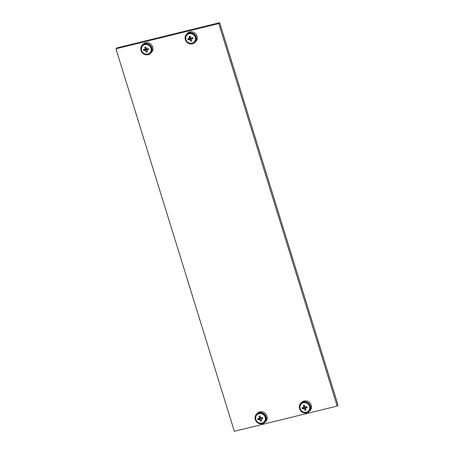 <?xml version="1.0" encoding="UTF-8"?>
<svg xmlns="http://www.w3.org/2000/svg" width="454" height="454" viewBox="0 0 454 454"><rect width="100%" height="100%" fill="white"/><g stroke="black" fill="none" stroke-linecap="round" stroke-linejoin="round"><path stroke-width="0.68" d="M218.783 23.557L115.94 48.782L234.349 431.3L337.191 406.075L218.783 23.557L219.651 22.7L116.809 47.925L115.94 48.782M219.651 22.7L338.06 405.218L337.191 406.075M146.704 54.202A5.181 4.829 -134.7 0 0 147.93 54.066A5.181 4.829 -134.7 0 0 150.064 52.874A5.181 4.829 -134.7 0 0 150.66 46.836A5.181 4.829 -134.7 0 0 144.911 44.322A5.181 4.829 -134.7 0 0 142.777 45.514A5.181 4.829 -134.7 0 0 141.415 48.862M143.072 45.247A5.181 4.829 -134.7 0 0 142.669 45.797M150.541 53.356L151.403 52.494A5.851 5.459 -134.7 0 0 152.079 45.667A5.851 5.459 -134.7 0 0 145.581 42.835A5.851 5.459 -134.7 0 0 143.169 44.18L142.301 45.037A5.851 5.459 -134.7 0 0 141.631 51.864A5.851 5.459 -134.7 0 0 148.123 54.701A5.851 5.459 -134.7 0 0 150.541 53.356A5.851 5.459 -134.7 0 0 151.21 46.529A5.851 5.459 -134.7 0 0 144.718 43.692A5.851 5.459 -134.7 0 0 142.301 45.037M149.78 52.976A5.181 4.829 -134.7 0 0 150.336 52.585M149.854 52.908A5.051 4.71 -134.7 0 0 150.433 47.012A5.051 4.71 -134.7 0 0 144.826 44.566A5.051 4.71 -134.7 0 0 142.743 45.723A5.051 4.71 -134.7 0 0 142.164 51.62A5.051 4.71 -134.7 0 0 147.771 54.066A5.051 4.71 -134.7 0 0 149.854 52.908L150.535 52.233A5.051 4.71 -134.7 0 0 150.756 52M145.297 47.102L145.842 46.966L146.375 48.907L148.293 48.408L148.64 49.514L146.733 50.019L147.363 51.875L146.279 52.142L145.638 50.292L143.827 50.695L143.481 49.588L145.291 49.185L144.758 47.233L145.297 47.102M146.721 50.025L146.721 50.025A0.84 0.783 -134.7 0 0 146.733 50.019L148.486 49.043M143.657 44.833A5.051 4.71 -134.7 0 0 143.424 45.048L142.743 45.723M144.321 49.412L144.508 50.019L146.37 49.565L147.187 51.41M146.96 51.461L146.279 52.142M146.37 49.565L145.638 50.292M144.508 50.019L143.827 50.695M145.586 47.029L146.029 48.453L145.291 49.185A0.84 0.783 -134.7 0 0 145.28 49.185M191.026 43.334A5.181 4.829 -134.7 0 0 192.246 43.192A5.181 4.829 -134.7 0 0 194.386 42.006A5.181 4.829 -134.7 0 0 194.982 35.962A5.181 4.829 -134.7 0 0 189.233 33.454A5.181 4.829 -134.7 0 0 187.093 34.646A5.181 4.829 -134.7 0 0 185.737 37.988M187.388 34.379A5.181 4.829 -134.7 0 0 186.991 34.924M194.862 42.483L195.725 41.626A5.851 5.459 -134.7 0 0 196.395 34.799A5.851 5.459 -134.7 0 0 189.903 31.962A5.851 5.459 -134.7 0 0 187.485 33.307L186.622 34.163A5.851 5.459 -134.7 0 0 185.953 40.991A5.851 5.459 -134.7 0 0 192.445 43.828A5.851 5.459 -134.7 0 0 194.862 42.483A5.851 5.459 -134.7 0 0 195.532 35.656A5.851 5.459 -134.7 0 0 189.034 32.819A5.851 5.459 -134.7 0 0 186.622 34.163M194.102 42.103A5.181 4.829 -134.7 0 0 194.653 41.711M305.27 412.385A5.181 4.829 -134.7 0 0 306.49 412.249A5.181 4.829 -134.7 0 0 308.629 411.057A5.181 4.829 -134.7 0 0 309.219 405.019A5.181 4.829 -134.7 0 0 303.476 402.505A5.181 4.829 -134.7 0 0 301.337 403.697A5.181 4.829 -134.7 0 0 299.975 407.045M301.632 403.43A5.181 4.829 -134.7 0 0 301.235 403.981M309.1 411.534L309.969 410.677A5.851 5.459 -134.7 0 0 310.638 403.85A5.851 5.459 -134.7 0 0 304.146 401.018A5.851 5.459 -134.7 0 0 301.728 402.363L300.86 403.22A5.851 5.459 -134.7 0 0 300.19 410.047A5.851 5.459 -134.7 0 0 306.688 412.879A5.851 5.459 -134.7 0 0 309.1 411.534A5.851 5.459 -134.7 0 0 309.77 404.707A5.851 5.459 -134.7 0 0 303.278 401.875A5.851 5.459 -134.7 0 0 300.86 403.22M308.345 411.159A5.181 4.829 -134.7 0 0 308.896 410.768M260.948 423.259A5.181 4.829 -134.7 0 0 262.168 423.117A5.181 4.829 -134.7 0 0 264.307 421.931A5.181 4.829 -134.7 0 0 264.903 415.887A5.181 4.829 -134.7 0 0 259.155 413.378A5.181 4.829 -134.7 0 0 257.015 414.57A5.181 4.829 -134.7 0 0 255.659 417.913M257.31 414.303A5.181 4.829 -134.7 0 0 256.913 414.848M264.784 422.407L265.647 421.55A5.851 5.459 -134.7 0 0 266.316 414.723A5.851 5.459 -134.7 0 0 259.824 411.886A5.851 5.459 -134.7 0 0 257.407 413.231L256.544 414.088A5.851 5.459 -134.7 0 0 255.874 420.915A5.851 5.459 -134.7 0 0 262.367 423.752A5.851 5.459 -134.7 0 0 264.784 422.407A5.851 5.459 -134.7 0 0 265.454 415.58A5.851 5.459 -134.7 0 0 258.956 412.743A5.851 5.459 -134.7 0 0 256.544 414.088M264.024 422.033A5.181 4.829 -134.7 0 0 264.574 421.635M194.176 42.035A5.051 4.71 -134.7 0 0 194.755 36.144A5.051 4.71 -134.7 0 0 189.148 33.692A5.051 4.71 -134.7 0 0 187.059 34.856A5.051 4.71 -134.7 0 0 186.481 40.746A5.051 4.71 -134.7 0 0 192.087 43.198A5.051 4.71 -134.7 0 0 194.176 42.035L194.857 41.359A5.051 4.71 -134.7 0 0 195.072 41.127M189.613 36.229L190.164 36.093L190.697 38.045L192.615 37.534L192.956 38.647L191.055 39.152L191.684 41.002L190.595 41.269L189.954 39.419L188.143 39.827L187.803 38.715L189.613 38.312L189.074 36.36L189.613 36.229M191.043 39.152L191.043 39.152A0.84 0.783 -134.7 0 0 191.055 39.152L192.808 38.176M187.979 33.965A5.051 4.71 -134.7 0 0 187.746 34.181L187.059 34.856M188.643 38.539L188.83 39.146L190.691 38.692L191.509 40.537M191.282 40.593L190.595 41.269M190.691 38.692L189.954 39.419A0.84 0.783 -134.7 0 0 189.959 39.43M188.83 39.146L188.143 39.827M189.908 36.155L190.351 37.586L189.613 38.312A0.84 0.783 -134.7 0 0 189.602 38.312M308.414 411.091A5.051 4.71 -134.7 0 0 308.992 405.195A5.051 4.71 -134.7 0 0 303.386 402.749A5.051 4.71 -134.7 0 0 301.303 403.907A5.051 4.71 -134.7 0 0 300.724 409.803A5.051 4.71 -134.7 0 0 306.331 412.249A5.051 4.71 -134.7 0 0 308.414 411.091L309.1 410.41A5.051 4.71 -134.7 0 0 309.316 410.183M303.857 405.286L304.401 405.15L304.935 407.09L306.853 406.591L307.199 407.698L305.287 408.22L305.922 410.058L304.838 410.325L304.186 408.475L302.387 408.878L302.041 407.771L303.851 407.363L303.317 405.411L303.857 405.286M302.222 403.016A5.051 4.71 -134.7 0 0 301.984 403.231L301.303 403.907M307.046 407.227L305.281 408.208A0.84 0.783 -134.7 0 1 305.287 408.22M302.88 407.596L303.068 408.203L304.935 407.743L305.746 409.593M305.519 409.644L304.838 410.325M304.935 407.743L304.197 408.475A0.84 0.783 -134.7 0 1 304.186 408.475M303.068 408.203L302.387 408.878M304.146 405.212L304.589 406.636L303.851 407.363A0.84 0.783 -134.7 0 0 303.845 407.369M264.097 421.959A5.051 4.71 -134.7 0 0 264.676 416.068A5.051 4.71 -134.7 0 0 259.069 413.617A5.051 4.71 -134.7 0 0 256.981 414.78A5.051 4.71 -134.7 0 0 256.402 420.676A5.051 4.71 -134.7 0 0 262.009 423.122A5.051 4.71 -134.7 0 0 264.097 421.959L264.778 421.284A5.051 4.71 -134.7 0 0 264.994 421.051M259.535 416.153L260.085 416.017L260.619 417.958L262.537 417.464L262.877 418.571L260.965 419.087L261.606 420.926L260.517 421.193L259.864 419.348L258.065 419.751L257.724 418.645L259.535 418.236L258.996 416.284L259.535 416.153M257.9 413.889A5.051 4.71 -134.7 0 0 257.668 414.105L256.981 414.78M262.73 418.1L260.965 419.076A0.84 0.783 -134.7 0 1 260.965 419.087M258.564 418.463L258.752 419.076L260.613 418.616L261.43 420.461M261.203 420.517L260.517 421.193M260.613 418.616L259.875 419.343A0.84 0.783 -134.7 0 1 259.864 419.348M258.752 419.076L258.065 419.751M259.83 416.08L260.273 417.51L259.535 418.236"/></g></svg>
